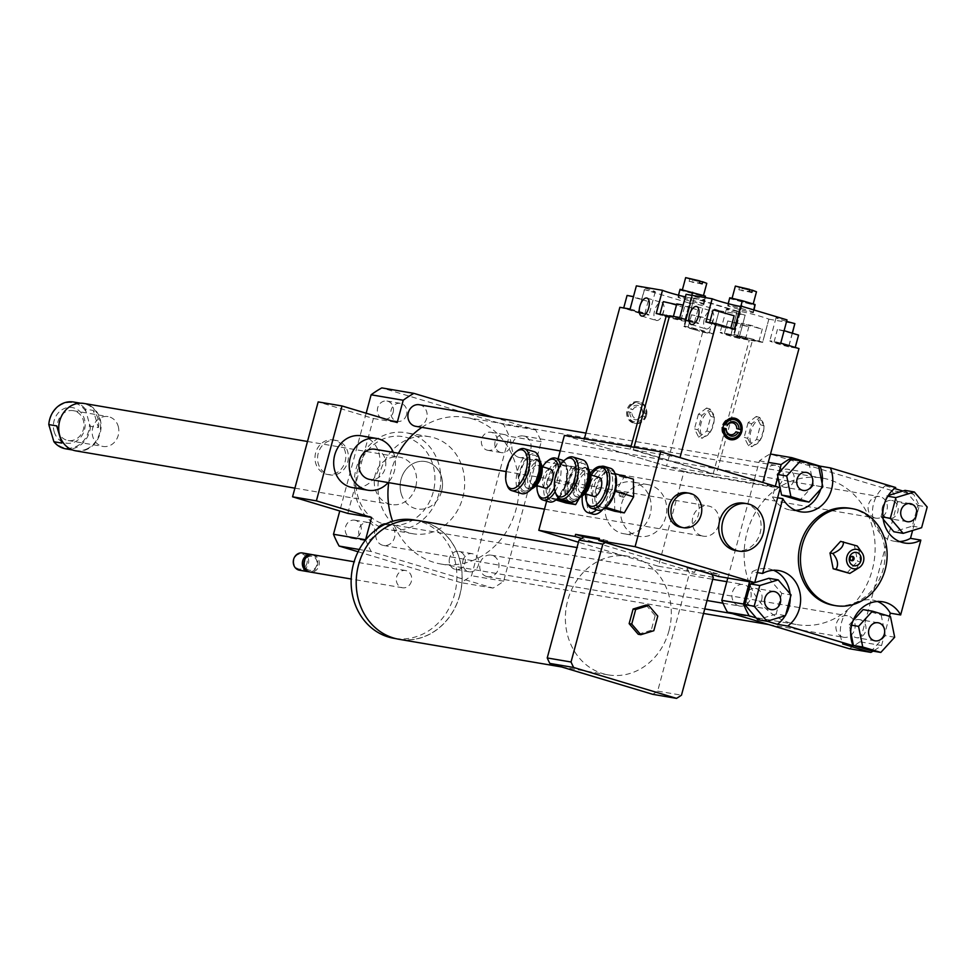 <?xml version="1.0" encoding="UTF-8"?>
<svg xmlns="http://www.w3.org/2000/svg" width="976" height="976" viewBox="0 0 976 976"><rect width="100%" height="100%" fill="white"/><g stroke="black" fill="none" stroke-linecap="round" stroke-linejoin="round"><path stroke-width="0.73" stroke-dasharray="4.88 3.66" d="M334.951 440.335A17.495 15.348 99.7 0 0 333.328 439.956A17.495 15.348 99.7 0 0 315.26 454.633A17.495 15.348 99.7 0 0 327.46 474.458A17.495 15.348 99.7 0 0 345.345 460.709A17.495 15.348 99.7 0 0 334.951 440.335M337.537 440.774A17.495 15.348 99.7 0 0 335.915 440.396A17.495 15.348 99.7 0 0 317.847 455.072A17.495 15.348 99.7 0 0 330.047 474.897A17.495 15.348 99.7 0 0 347.932 461.148A17.495 15.348 99.7 0 0 337.537 440.774M701.768 535.836A15.311 13.432 -80.3 0 1 692.667 518.012A15.311 13.432 -80.3 0 1 708.32 505.983A15.311 13.432 -80.3 0 1 718.983 523.331A15.311 13.432 -80.3 0 1 703.184 536.166A15.311 13.432 -80.3 0 1 701.768 535.836M374.894 449.253A15.311 13.432 -80.3 0 1 385.569 466.601A15.311 13.432 -80.3 0 1 369.758 479.436M393.328 452.388A26.242 23.021 -80.3 0 1 388.192 482.571M361.205 435.821A26.242 23.021 -80.3 0 1 379.493 465.564A26.242 23.021 -80.3 0 1 352.397 487.573M347.785 513.388L373.393 418.497L318.176 401.905M373.393 418.497L397.208 422.547M366.159 413.214L339.77 510.985M882.414 507.178A9.162 8.04 99.7 0 0 888.587 518.524A9.162 8.04 99.7 0 0 898.042 510.838A9.162 8.04 99.7 0 0 891.661 500.456A9.162 8.04 99.7 0 0 882.414 507.178M860.356 619.809A9.162 8.04 99.7 0 0 859.514 619.601A9.162 8.04 99.7 0 0 850.047 627.3A9.162 8.04 99.7 0 0 856.452 637.67A9.162 8.04 99.7 0 0 865.797 630.459A9.162 8.04 99.7 0 0 860.356 619.809M761.695 599.715A9.162 8.04 99.7 0 0 755.509 588.369A9.162 8.04 99.7 0 0 746.054 596.055A9.162 8.04 99.7 0 0 752.447 606.438A9.162 8.04 99.7 0 0 761.695 599.715M905.033 490.379L917.879 505.422L912.292 526.125L893.857 531.774M912.292 526.125L921.612 527.711M883.219 519.317L881.011 516.719L882.951 517.06M884.854 502.457L886.586 496.028L887.818 496.235M881.011 516.719L883.414 507.788M886.586 496.028L888.282 495.503M917.879 505.422L927.2 507.008M902.91 491.026L913.585 494.234A109.361 95.929 -80.3 0 1 919.209 506.019L912.621 530.468M850.706 632.033L849.23 624.799L851.633 625.201M849.23 624.799L853.109 620.541M863.101 609.585L881.169 615.014L890.478 616.6M881.169 615.014L885.354 635.644L894.675 637.23M885.354 635.644L871.495 650.858M889.465 616.283L881.572 645.502A109.361 95.929 -80.3 0 1 873.093 651.138M768.881 578.292L781.739 593.335L791.06 594.921M781.739 593.335L776.152 614.038L785.473 615.624M776.152 614.038L757.718 619.687M767.16 621.236L756.241 617.954M783.752 487.085A9.162 8.04 99.7 0 0 784.594 487.28A9.162 8.04 99.7 0 0 794.049 479.594A9.162 8.04 99.7 0 0 787.656 469.224A9.162 8.04 99.7 0 0 778.299 476.422A9.162 8.04 99.7 0 0 783.752 487.085M791.255 459.208L809.324 464.625L813.508 485.267L822.829 486.853M809.324 464.625L818.632 466.211M813.508 485.267L799.649 500.481M777.872 476.788L778.982 472.665M895.724 487.524L885.366 485.755A30.622 26.864 99.7 0 0 872.898 517.805A30.622 26.864 99.7 0 0 894.309 541.265A30.622 26.864 99.7 0 0 899.579 541.558M885.366 485.755L894.48 488.5M877.509 601.497A30.622 26.864 99.7 0 0 872.434 600.033A30.622 26.864 99.7 0 0 846.155 612.318A30.622 26.864 99.7 0 0 842.691 643.916M785.204 615.71A30.622 26.864 99.7 0 0 785.656 614.953M790.267 597.837A30.622 26.864 99.7 0 0 790.048 593.737M773.517 570.265A30.622 26.864 99.7 0 0 768.429 568.801A30.622 26.864 99.7 0 0 752.252 571.716L757.437 572.595M749.544 581.745L752.252 571.716M727.803 578.048L759.426 460.855A109.361 95.929 -80.3 0 1 770.088 453.974L891.832 490.538L913.585 494.234M891.832 490.538A109.361 95.929 -80.3 0 1 897.469 502.323L919.209 506.019M897.469 502.323L859.832 641.805L881.572 645.502M777.616 497.772L772.443 496.894L775.322 486.231M759.426 460.855L768.271 462.368M772.443 496.894A30.622 26.864 99.7 0 0 790.316 510.021A30.622 26.864 99.7 0 0 795.586 510.326M820.767 489.122A30.622 26.864 99.7 0 0 822.097 483.23M857.245 545.999L840.592 541.363M855.61 570.179L860.454 561.773L857.611 561.298L854.403 545.511M847.009 572.924L857.611 561.298M860.454 561.773L858.599 547.829M851.206 560.541A2.184 1.915 -80.3 0 1 849.157 558.052A2.184 1.915 -80.3 0 1 851.914 556.393M849.986 508.276A49.215 43.164 -80.3 0 1 854.525 509.35A49.215 43.164 -80.3 0 1 883.768 566.653A49.215 43.164 -80.3 0 1 833.467 605.303M393.121 412.384A9.162 8.04 99.7 0 0 386.947 401.038A9.162 8.04 99.7 0 0 377.492 408.724A9.162 8.04 99.7 0 0 383.873 419.094A9.162 8.04 99.7 0 0 393.121 412.384M406.577 414.678A9.162 8.04 -80.3 0 1 397.33 421.388A9.162 8.04 -80.3 0 1 390.949 411.018A9.162 8.04 -80.3 0 1 400.404 403.332A9.162 8.04 -80.3 0 1 406.577 414.678M487.024 450.131A9.162 8.04 99.7 0 0 487.866 450.339A9.162 8.04 99.7 0 0 497.321 442.64A9.162 8.04 99.7 0 0 490.928 432.27A9.162 8.04 99.7 0 0 481.571 439.481A9.162 8.04 99.7 0 0 487.024 450.131M500.481 452.425A9.162 8.04 -80.3 0 1 495.039 441.762A9.162 8.04 -80.3 0 1 504.385 434.564A9.162 8.04 -80.3 0 1 510.79 444.934A9.162 8.04 -80.3 0 1 501.322 452.62A9.162 8.04 -80.3 0 1 500.481 452.425M449.546 558.138A9.162 8.04 99.7 0 0 455.719 569.484A9.162 8.04 99.7 0 0 465.174 561.798A9.162 8.04 99.7 0 0 458.793 551.416A9.162 8.04 99.7 0 0 449.546 558.138M463.002 560.431A9.162 8.04 -80.3 0 1 472.25 553.709A9.162 8.04 -80.3 0 1 478.63 564.091A9.162 8.04 -80.3 0 1 469.175 571.777A9.162 8.04 -80.3 0 1 463.002 560.431M355.642 520.391A9.162 8.04 99.7 0 0 354.8 520.184A9.162 8.04 99.7 0 0 345.333 527.882A9.162 8.04 99.7 0 0 351.738 538.252A9.162 8.04 99.7 0 0 361.083 531.042A9.162 8.04 99.7 0 0 355.642 520.391M369.099 522.672A9.162 8.04 -80.3 0 1 374.552 533.335A9.162 8.04 -80.3 0 1 365.195 540.545A9.162 8.04 -80.3 0 1 358.802 530.163A9.162 8.04 -80.3 0 1 368.257 522.477A9.162 8.04 -80.3 0 1 369.099 522.672M859.832 641.805A109.361 95.929 -80.3 0 1 849.157 648.698M770.857 486.682A10.931 9.589 -80.3 0 1 764.367 473.946A10.931 9.589 -80.3 0 1 775.542 465.357A10.931 9.589 -80.3 0 1 783.155 477.752A10.931 9.589 -80.3 0 1 771.87 486.926A10.931 9.589 -80.3 0 1 770.857 486.682M842.703 637.072A10.931 9.589 -80.3 0 1 836.212 624.335A10.931 9.589 -80.3 0 1 847.388 615.746A10.931 9.589 -80.3 0 1 855 628.129A10.931 9.589 -80.3 0 1 843.715 637.304A10.931 9.589 -80.3 0 1 842.703 637.072M874.85 517.914A10.931 9.589 -80.3 0 1 868.359 505.19A10.931 9.589 -80.3 0 1 879.535 496.589A10.931 9.589 -80.3 0 1 887.16 508.984A10.931 9.589 -80.3 0 1 875.862 518.158A10.931 9.589 -80.3 0 1 874.85 517.914M738.71 605.828A10.931 9.589 -80.3 0 1 732.207 593.103A10.931 9.589 -80.3 0 1 743.395 584.514A10.931 9.589 -80.3 0 1 751.008 596.897A10.931 9.589 -80.3 0 1 739.723 606.072A10.931 9.589 -80.3 0 1 738.71 605.828M790.279 623.03A74.359 65.233 -80.3 0 1 746.091 536.446A74.359 65.233 -80.3 0 1 822.097 478.02A74.359 65.233 -80.3 0 1 873.935 562.274A74.359 65.233 -80.3 0 1 797.148 624.64A74.359 65.233 -80.3 0 1 790.279 623.03M438.932 493.649A49.215 43.164 -80.3 0 1 389.265 529.724A49.215 43.164 -80.3 0 1 354.959 473.97A49.215 43.164 -80.3 0 1 405.772 432.697A49.215 43.164 -80.3 0 1 438.932 493.649M462.746 497.699A49.215 43.164 99.7 0 0 429.586 436.748A49.215 43.164 99.7 0 0 378.773 478.02A49.215 43.164 99.7 0 0 413.08 533.774A49.215 43.164 99.7 0 0 462.746 497.699M433.173 492.185A44.835 39.333 -80.3 0 1 366.476 512.632A44.835 39.333 -80.3 0 1 386.679 437.748A44.835 39.333 -80.3 0 1 433.173 492.185M415.691 486.939A24.058 21.106 -80.3 0 1 391.413 504.568A24.058 21.106 -80.3 0 1 374.638 477.313A24.058 21.106 -80.3 0 1 399.477 457.134A24.058 21.106 -80.3 0 1 415.691 486.939M441.579 491.343A24.058 21.106 -80.3 0 1 417.301 508.984A24.058 21.106 -80.3 0 1 400.526 481.717A24.058 21.106 -80.3 0 1 425.365 461.538A24.058 21.106 -80.3 0 1 441.579 491.343M365.646 539.862A109.361 95.929 99.7 0 0 371.222 551.525L492.965 588.089A109.361 95.929 99.7 0 0 503.64 581.196L541.265 441.713A109.361 95.929 99.7 0 0 535.641 429.928L494.283 417.496M421.888 427.366A74.359 65.233 -80.3 0 1 465.906 417.411A74.359 65.233 -80.3 0 1 517.731 501.664A74.359 65.233 -80.3 0 1 440.957 564.03A74.359 65.233 -80.3 0 1 434.088 562.42A74.359 65.233 -80.3 0 1 392.645 521.294M388.692 482.656A74.359 65.233 -80.3 0 1 398.403 453.254M386.032 523.783A10.931 9.589 -80.3 0 1 387.191 523.905A10.931 9.589 -80.3 0 1 394.816 536.288A10.931 9.589 -80.3 0 1 383.519 545.462A10.931 9.589 -80.3 0 1 382.519 545.218A10.931 9.589 -80.3 0 1 377.578 528.65M518.659 457.305A10.931 9.589 -80.3 0 1 512.156 444.58A10.931 9.589 -80.3 0 1 523.331 435.979A10.931 9.589 -80.3 0 1 530.956 448.374A10.931 9.589 -80.3 0 1 519.671 457.549A10.931 9.589 -80.3 0 1 518.659 457.305M486.512 576.462A10.931 9.589 -80.3 0 1 480.009 563.725A10.931 9.589 -80.3 0 1 491.184 555.137A10.931 9.589 -80.3 0 1 498.809 567.52A10.931 9.589 -80.3 0 1 487.524 576.694A10.931 9.589 -80.3 0 1 486.512 576.462M419.338 404.747A10.931 9.589 -80.3 0 1 426.963 417.142A10.931 9.589 -80.3 0 1 415.678 426.317M541.265 441.713L509.167 436.248A109.361 95.929 99.7 0 0 503.543 424.462L381.799 387.899M535.641 429.928L503.543 424.462M371.222 551.525L359.253 549.488M358.082 551.757L460.867 582.623A109.361 95.929 99.7 0 0 471.53 575.73L509.167 436.248M492.965 588.089L460.867 582.623M503.64 581.196L471.53 575.73M61.817 443.08L56.718 425.926M98.393 427.61C99.43 421.132 97.734 415.41 93.306 410.445L85.376 409.103L89.499 424.145L90.475 426.256L98.393 427.61L93.306 410.445M85.632 411.091A22.96 20.142 99.7 0 0 62.915 403.954A22.96 20.142 99.7 0 0 49.044 426.573M52.924 439.627A22.96 20.142 99.7 0 0 75.628 446.752A22.96 20.142 99.7 0 0 89.499 424.145M54.18 431.746A18.044 15.823 99.7 0 0 81.142 436.723A18.044 15.823 99.7 0 0 72.492 407.602A18.044 15.823 99.7 0 0 54.18 431.746M73.615 402.027A23.729 20.813 -80.3 0 1 85.376 409.103M90.475 426.256A23.729 20.813 -80.3 0 1 76.201 447.533A23.729 20.813 -80.3 0 1 65.66 448.814M86.193 449.228A23.729 20.813 99.7 0 0 100.491 424.584A23.729 20.813 99.7 0 0 83.607 403.722A23.729 20.813 99.7 0 0 59.109 423.621A23.729 20.813 99.7 0 0 75.652 450.509A23.729 20.813 99.7 0 0 86.193 449.228M75.86 450.875A24.058 21.106 99.7 0 0 86.559 449.582A24.058 21.106 99.7 0 0 100.016 418.643A24.058 21.106 99.7 0 0 83.936 403.442M118.169 426.17A15.128 13.274 -80.3 0 1 102.98 446.435A15.128 13.274 -80.3 0 1 92.866 436.882A15.128 13.274 -80.3 0 1 108.055 416.606A15.128 13.274 -80.3 0 1 118.169 426.17M57.999 430.941A15.128 13.274 -80.3 0 1 73.2 410.676A15.128 13.274 -80.3 0 1 83.741 427.817A15.128 13.274 -80.3 0 1 68.113 440.505A15.128 13.274 -80.3 0 1 57.999 430.941M401.209 493.771A24.058 21.106 99.7 0 0 417.301 508.984A24.058 21.106 99.7 0 0 442.14 488.805A24.058 21.106 99.7 0 0 425.365 461.538A24.058 21.106 99.7 0 0 401.209 493.771M686.714 492.782A17.495 15.348 -80.3 0 1 698.914 512.607A17.495 15.348 -80.3 0 1 680.845 527.284M582.269 496.003A24.058 11.48 106.7 0 1 583.746 487.732A24.058 11.48 106.7 0 1 590.321 473.433M601.045 466.43A24.058 11.48 106.7 0 1 602.058 466.638A24.058 11.48 106.7 0 1 607.804 485.206A24.058 11.48 106.7 0 1 596.556 509.777M592.822 514.096A24.058 11.48 106.7 0 1 588.345 489.122A24.058 11.48 106.7 0 1 606.657 468.016A24.058 11.48 106.7 0 1 612.574 485.06A24.058 11.48 106.7 0 1 602.887 509.387M605.144 505.727A26.242 23.021 99.7 0 0 623.688 533.738A26.242 23.021 99.7 0 0 650.785 511.729A26.242 23.021 99.7 0 0 632.485 481.985A26.242 23.021 99.7 0 0 605.144 505.727M620.687 508.362A26.242 23.021 99.7 0 0 639.219 536.373A26.242 23.021 99.7 0 0 666.315 514.364A26.242 23.021 99.7 0 0 648.027 484.633A26.242 23.021 99.7 0 0 620.687 508.362M743.956 503.177A24.058 21.106 -80.3 0 1 760.719 530.432A24.058 21.106 -80.3 0 1 735.88 550.61M646.1 605.047L655.177 615.661L657.763 616.112M655.177 615.661L651.236 630.276L653.822 630.716M651.236 630.276L638.219 634.266M419.277 520.72A60.146 52.753 -80.3 0 1 459.806 595.214A60.146 52.753 -80.3 0 1 399.099 639.304M668.963 630.801A60.146 52.753 99.7 0 0 628.434 556.308A60.146 52.753 99.7 0 0 566.336 606.755A60.146 52.753 99.7 0 0 608.255 674.892A60.146 52.753 99.7 0 0 668.963 630.801M459.708 595.189A60.036 52.667 -80.3 0 1 399.111 639.195A60.036 52.667 -80.3 0 1 357.265 571.18A60.036 52.667 -80.3 0 1 419.253 520.818A60.036 52.667 -80.3 0 1 459.708 595.189M414.08 519.94A60.036 52.667 -80.3 0 1 454.535 594.311A60.036 52.667 -80.3 0 1 393.938 638.316M411.372 581.342A8.747 7.674 -80.3 0 1 402.539 587.759A8.747 7.674 -80.3 0 1 396.439 577.841A8.747 7.674 -80.3 0 1 405.479 570.509A8.747 7.674 -80.3 0 1 411.372 581.342M313.064 554.783A8.747 7.674 -80.3 0 1 318.957 565.616A8.747 7.674 -80.3 0 1 310.124 572.034M316.797 565.067A7.113 6.234 -80.3 0 1 306.22 568.313A7.113 6.234 -80.3 0 1 309.429 556.442A7.113 6.234 -80.3 0 1 316.797 565.067M312.271 554.697A8.747 7.674 -80.3 0 1 317.395 565.348A8.747 7.674 -80.3 0 1 309.355 571.851M302.45 552.977A8.747 7.674 -80.3 0 1 308.343 563.811A8.747 7.674 -80.3 0 1 299.51 570.228M306.903 563.445A7.649 6.71 -80.3 0 1 295.521 566.934A7.649 6.71 -80.3 0 1 298.961 554.148A7.649 6.71 -80.3 0 1 306.903 563.445M652.712 694.314A89.67 78.653 99.7 0 0 657.665 691.118L689.471 573.254A89.67 78.653 99.7 0 0 688.19 570.472L581.501 538.423M599.13 539.472L607.792 540.936A89.67 78.653 99.7 0 0 605.315 542.473M712.004 574.522A89.67 78.653 99.7 0 0 710.674 571.838L686.86 567.788A89.67 78.653 -80.3 0 1 688.19 570.472L694.668 572.412L695.241 570.301L686.86 567.788M713.285 577.304L689.471 573.254M657.665 691.118L681.48 695.168M607.792 540.936L599.41 538.423M570.692 485.633A2.184 1.049 106.7 0 1 572.351 483.718A2.184 1.049 106.7 0 1 572.717 486.109A2.184 1.049 106.7 0 1 571.094 487.902A2.184 1.049 106.7 0 1 570.692 485.633M574.364 486.743A2.184 1.049 106.7 0 1 576.035 484.828A2.184 1.049 106.7 0 1 576.401 487.219A2.184 1.049 106.7 0 1 574.779 489.013A2.184 1.049 106.7 0 1 574.364 486.743M619.357 493.917A2.184 1.049 106.7 0 1 621.017 492.002A2.184 1.049 106.7 0 1 621.395 494.393A2.184 1.049 106.7 0 1 619.76 496.186A2.184 1.049 106.7 0 1 619.357 493.917M623.03 495.027A2.184 1.049 106.7 0 1 624.701 493.1A2.184 1.049 106.7 0 1 625.067 495.503A2.184 1.049 106.7 0 1 623.444 497.296A2.184 1.049 106.7 0 1 623.03 495.027M695.241 570.301L719.056 574.352L710.674 571.838M719.056 574.352L718.482 576.462M780.324 487.732L684.03 471.347L658.422 566.251L578.451 542.229M658.422 566.251L694.668 572.412M546.658 501.127L558.065 458.866M684.03 471.347L564.396 435.418M623.505 497.309A2.184 1.049 -73.3 0 0 625.091 495.442A2.184 1.049 -73.3 0 0 624.701 493.1A2.184 1.049 -73.3 0 0 623.066 494.893A2.184 1.049 -73.3 0 0 623.444 497.296A2.184 1.049 -73.3 0 0 623.505 497.309M619.821 496.198A2.184 1.049 106.7 0 1 619.76 496.186A2.184 1.049 106.7 0 1 619.394 493.795A2.184 1.049 106.7 0 1 621.017 492.002A2.184 1.049 106.7 0 1 621.407 494.332A2.184 1.049 106.7 0 1 619.821 496.198M585.6 493.917A20.118 9.601 106.7 0 1 591.273 475.068M597.788 468.126A21.875 10.443 -73.3 0 0 587.223 503.299M597.898 510.18A21.875 10.443 106.7 0 1 594.189 486.219A21.875 10.443 106.7 0 1 610.488 468.285M593.628 496.333A9.845 4.697 106.7 0 1 591.956 485.56A9.845 4.697 106.7 0 1 599.288 477.484M615.026 473.628L614.929 473.592A20.118 9.601 -73.3 0 0 605.51 471.994L615.002 473.763L615.222 491.148M605.352 472.116A20.118 9.601 -73.3 0 0 596.177 487.915L605.51 471.994M596.104 488.183A20.118 9.601 -73.3 0 0 596.324 505.58L596.177 487.915M596.409 505.739A20.118 9.601 -73.3 0 0 605.803 507.349L596.324 505.58M615.527 474.995A20.118 9.601 -73.3 0 0 615.002 473.763M615.148 491.428L605.974 507.227M580.342 497.101A15.311 7.308 106.7 0 1 578.121 497.357A15.311 7.308 106.7 0 1 577.707 497.26A15.311 7.308 106.7 0 1 575.108 480.497A15.311 7.308 106.7 0 1 586.503 467.931A15.311 7.308 106.7 0 1 588.626 469.517M590.224 473.14A13.566 6.478 -73.3 0 0 578.573 477.923A13.566 6.478 -73.3 0 0 580.049 496.113A13.566 6.478 -73.3 0 0 583.672 494.954M581.013 492.526A9.845 4.697 106.7 0 1 580.744 492.465A9.845 4.697 106.7 0 1 579.073 481.68A9.845 4.697 106.7 0 1 586.405 473.604A9.845 4.697 106.7 0 1 588.162 484.108A9.845 4.697 106.7 0 1 581.013 492.526M570.289 501.884A21.875 10.443 106.7 0 1 566.58 477.935A21.875 10.443 106.7 0 1 582.879 459.989M587.918 466.699A20.118 9.601 -73.3 0 0 570.631 473.799A20.118 9.601 -73.3 0 0 572.814 500.773A20.118 9.601 -73.3 0 0 578.195 499.053M566.495 458.732A21.875 10.443 -73.3 0 0 555.93 493.905M604.644 508.228L596.263 505.702M614.734 511.253L614.502 493.575L623.835 477.508L633.4 479.143M596.031 488.024L614.502 493.575M623.835 477.508L605.364 471.969M574.84 489.025A2.184 1.049 -73.3 0 0 576.426 487.158A2.184 1.049 -73.3 0 0 576.035 484.828A2.184 1.049 -73.3 0 0 574.4 486.609A2.184 1.049 -73.3 0 0 574.779 489.013A2.184 1.049 -73.3 0 0 574.84 489.025M571.155 487.915A2.184 1.049 106.7 0 1 571.094 487.902A2.184 1.049 106.7 0 1 570.728 485.511A2.184 1.049 106.7 0 1 572.351 483.718A2.184 1.049 106.7 0 1 572.741 486.048A2.184 1.049 106.7 0 1 571.155 487.915M536.934 485.645A20.118 9.601 106.7 0 1 542.595 466.784M558.553 468.224A20.118 9.601 106.7 0 1 554.417 487.902M555.112 491.599A21.875 10.443 -73.3 0 0 560.492 464.857M549.11 459.855A21.875 10.443 -73.3 0 0 538.557 495.015M549.232 501.896A21.875 10.443 106.7 0 1 545.523 477.947A21.875 10.443 106.7 0 1 561.822 460.001M563.664 461.001A21.875 10.443 106.7 0 1 565.592 463.478A21.875 10.443 106.7 0 1 566.239 464.991A21.875 10.443 106.7 0 1 558.296 497.711M544.962 488.049A9.845 4.697 106.7 0 1 543.29 477.276A9.845 4.697 106.7 0 1 550.623 469.2M566.068 502.969L565.836 485.292L575.169 469.236L584.734 470.859L566.263 465.308A20.118 9.601 -73.3 0 0 556.845 463.722L566.336 465.479L566.556 482.876L557.308 498.943M556.686 463.832A20.118 9.601 -73.3 0 0 547.512 479.631L556.845 463.722M547.438 479.911A20.118 9.601 -73.3 0 0 547.658 497.296L547.512 479.631M557.15 499.065L547.658 497.296M547.743 497.455A20.118 9.601 -73.3 0 0 557.137 499.065M558.504 497.894A20.118 9.601 -73.3 0 0 566.483 483.144M566.556 482.876A20.118 9.601 -73.3 0 0 566.861 466.711A20.118 9.601 -73.3 0 0 566.336 465.479M531.676 488.817A15.311 7.308 106.7 0 1 529.456 489.074A15.311 7.308 106.7 0 1 529.029 488.976A15.311 7.308 106.7 0 1 526.442 472.213A15.311 7.308 106.7 0 1 537.837 459.647A15.311 7.308 106.7 0 1 539.96 461.233M541.558 464.869A13.566 6.478 -73.3 0 0 529.907 469.639A13.566 6.478 -73.3 0 0 531.383 487.829A13.566 6.478 -73.3 0 0 535.007 486.67M532.347 484.242A9.845 4.697 106.7 0 1 532.079 484.181A9.845 4.697 106.7 0 1 530.407 473.409A9.845 4.697 106.7 0 1 537.739 465.332A9.845 4.697 106.7 0 1 539.496 475.824A9.845 4.697 106.7 0 1 532.347 484.242M521.623 493.6A21.875 10.443 106.7 0 1 517.914 469.651A21.875 10.443 106.7 0 1 534.214 451.705M539.252 458.415A20.118 9.601 -73.3 0 0 521.965 465.515A20.118 9.601 -73.3 0 0 524.149 492.502A20.118 9.601 -73.3 0 0 529.529 490.782M517.829 450.448A21.875 10.443 -73.3 0 0 507.264 485.621M584.734 470.859L584.966 488.549L566.495 482.998M584.966 488.549L579.5 497.943M555.978 499.944L547.597 497.431M547.365 479.741L565.836 485.292M575.169 469.236L556.698 463.685M706.27 328.973A9.37 4.477 -73.3 0 0 711.833 324.178A9.37 4.477 -73.3 0 0 713.651 318.115A9.37 4.477 -73.3 0 0 711.406 310.966A9.37 4.477 -73.3 0 0 711.15 310.905A9.37 4.477 -73.3 0 0 704.355 318.92A9.37 4.477 -73.3 0 0 706.014 328.912A9.37 4.477 -73.3 0 0 706.27 328.973M723.802 424.731L723.009 424.487L723.826 424.682M722.984 427.854L726.193 428.867M735.928 431.795L739.979 433.002M728.511 439.017A10.712 9.406 -80.3 0 1 722.155 427.647M723.009 424.487A10.712 9.406 -80.3 0 1 732.085 418.07M733.842 418.07A10.931 9.589 99.7 0 0 733.318 417.96A10.931 9.589 99.7 0 0 722.033 427.134A10.931 9.589 99.7 0 0 729.658 439.529A10.931 9.589 99.7 0 0 730.17 439.603M747.677 438.37L751.91 446.727L760.097 440.481L763.793 429.672L764.037 425.878L759.804 417.508L751.618 423.755L747.677 438.37L744.163 437.321L748.409 445.678L751.91 446.727M760.304 420.009A12.908 6.161 106.7 0 1 763.757 429.94A12.908 6.161 106.7 0 1 761.243 438.297A12.908 6.161 106.7 0 1 752.081 444.165A12.908 6.161 106.7 0 1 751.349 429.745A12.908 6.161 106.7 0 1 760.304 420.009M748.409 445.678L756.595 439.432L760.536 424.816L756.29 416.459L759.804 417.508M760.536 424.816L764.037 425.878M756.29 416.459L748.104 422.706L751.618 423.755M748.104 422.706L744.163 437.321M756.595 439.432L760.097 440.481M749.666 289.396L739.43 287.652L738.856 289.762L741.626 290.592L742.187 288.481L749.568 289.738M738.856 289.762L749.092 291.507M751.862 292.336L741.626 290.592M751.715 304.353L731.951 298.741L742.663 301.047L751.715 304.353M756.485 291.787L742.187 288.481M739.43 287.652L735.367 286.09M729.767 297.765L729.926 298.619L755.265 305.427M753.277 312.796L753.106 311.942L740.357 308.111L727.767 305.146L727.937 306L740.686 309.831L753.277 312.796L754.033 310.002M740.686 309.831L742.675 302.45M753.106 311.942L753.667 309.892M740.357 308.111L740.918 306.061M727.767 305.146L728.169 303.67M727.937 306L729.926 298.619M713.029 310.075L734.147 315.773M725.351 326.46L709.613 322.727L720.02 326.13L730.731 328.424L725.351 326.46M760.975 328.875L751.91 325.557L741.211 323.263L760.975 328.875M743.175 337.879L758.913 341.612L748.507 338.208L737.795 335.915L752.374 340.648L762.634 342.393L768.844 319.176A15.311 0.793 -164.9 0 0 752.703 314.235A15.311 0.793 -164.9 0 0 739.832 311.576A15.311 0.793 -164.9 0 0 740.381 311.954L734.159 335.171L743.175 337.879M676.783 303.914L696.547 309.526L683.151 305.085M669.548 315.773L694.485 322.263L673.379 316.566L687.775 321.238L694.034 298.046L740.418 311.978M784.106 330.681L777.445 329.424L798.563 335.122M789.767 345.809L774.041 342.076L793.793 347.688L789.767 345.809M734.367 329.168L734.403 329.193A15.311 0.793 15.1 0 1 734.952 329.571A15.311 0.793 15.1 0 1 722.081 326.911A15.311 0.793 15.1 0 1 705.941 321.97L705.892 321.946M734.159 335.171L734.123 335.146A15.311 0.793 15.1 0 1 733.574 334.768A15.311 0.793 15.1 0 1 746.445 337.428A15.311 0.793 15.1 0 1 762.585 342.369L762.634 342.393M679.796 317.505L679.943 317.542A15.311 0.793 15.1 0 1 698.718 323.398A15.311 0.793 15.1 0 1 687.921 321.275L687.775 321.238M792.475 332.938L788.73 346.822L798.978 348.566M788.73 346.822L788.584 346.785A15.311 0.793 15.1 0 1 769.808 340.941A15.311 0.793 15.1 0 1 780.605 343.064L780.751 343.101M787.01 319.896L786.863 319.86A15.311 0.793 -164.9 0 0 776.066 317.737A15.311 0.793 -164.9 0 0 786.619 321.372M740.503 306.415A15.311 0.793 -164.9 0 0 741.211 306.366A15.311 0.793 -164.9 0 0 740.662 305.988L740.625 305.976M762.842 482.486L716.25 474.556L752.374 340.648M716.25 474.556L633.424 449.68L634.071 447.276M768.893 319.189L794.989 323.629M633.424 449.68L680.016 457.61M694.034 298.046L694.18 298.083A15.311 0.793 -164.9 0 0 704.977 300.205A15.311 0.793 -164.9 0 0 686.201 294.349L686.067 294.313M656.567 320.506A9.37 4.477 -73.3 0 0 662.131 315.724A9.37 4.477 -73.3 0 0 663.948 309.66A9.37 4.477 -73.3 0 0 661.704 302.511A9.37 4.477 -73.3 0 0 661.447 302.45A9.37 4.477 -73.3 0 0 654.652 310.453A9.37 4.477 -73.3 0 0 656.311 320.445A9.37 4.477 -73.3 0 0 656.567 320.506M642.623 412.75L646.6 413.812L642.623 412.75A7.283 6.381 99.7 0 0 638.121 405.516A7.283 6.381 99.7 0 0 630.691 409.164L632.814 409.664L630.691 409.164M641.708 415.752L645.746 416.972L641.708 415.752A6.015 5.27 -80.3 0 1 635.693 418.509A6.015 5.27 -80.3 0 1 631.96 412.836L627.922 411.616L631.96 412.836M629.837 412.323A7.283 6.381 99.7 0 0 634.339 419.558A7.283 6.381 99.7 0 0 641.769 415.91M627.971 411.762A9.455 8.296 99.7 0 0 633.766 421.656A9.455 8.296 99.7 0 0 643.635 416.471M627.922 411.616A10.712 9.406 99.7 0 0 634.473 423.047A10.712 9.406 99.7 0 0 645.746 416.972M632.814 409.664A6.015 5.27 -80.3 0 1 638.829 406.919A6.015 5.27 -80.3 0 1 642.562 412.592M646.6 413.812A10.712 9.406 99.7 0 0 640.049 402.38A10.712 9.406 99.7 0 0 628.776 408.456M644.489 413.312A9.455 8.296 99.7 0 0 638.682 403.417A9.455 8.296 99.7 0 0 628.812 408.602M646.466 415.471A10.931 9.589 -80.3 0 1 635.425 423.499A10.931 9.589 -80.3 0 1 627.812 411.103A10.931 9.589 -80.3 0 1 639.097 401.929A10.931 9.589 -80.3 0 1 646.466 415.471M645.429 415.3A10.931 9.589 99.7 0 0 638.06 401.758A10.931 9.589 99.7 0 0 626.775 410.933A10.931 9.589 99.7 0 0 634.388 423.316A10.931 9.589 99.7 0 0 645.429 415.3M697.974 429.916L702.208 438.273L710.394 432.026L714.09 421.217L714.334 417.423L710.101 409.054L701.915 415.3L697.974 429.916L694.461 428.854L698.706 437.224L702.208 438.273M710.601 411.555A12.908 6.161 106.7 0 1 714.054 421.486A12.908 6.161 106.7 0 1 711.541 429.843A12.908 6.161 106.7 0 1 702.391 435.711A12.908 6.161 106.7 0 1 701.646 421.29A12.908 6.161 106.7 0 1 710.601 411.555M698.706 437.224L706.892 430.977L710.833 416.362L706.587 408.005L710.101 409.054M710.833 416.362L714.334 417.423M706.587 408.005L698.401 414.251L701.915 415.3M698.401 414.251L694.461 428.854M706.892 430.977L710.394 432.026M699.963 280.942L689.727 279.197L689.154 281.308L691.923 282.137L692.484 280.027L699.865 281.283M689.154 281.308L699.389 283.052M702.159 283.87L691.923 282.137M702.012 295.899L682.248 290.287L692.96 292.58L702.012 295.899M706.783 283.333L692.484 280.027M689.727 279.197L685.664 277.635M680.065 289.299L680.223 290.165L705.563 296.96M703.574 304.341L703.403 303.487L690.654 299.656L678.064 296.68L678.235 297.546L690.984 301.377L703.574 304.341L705.392 297.607M690.984 301.377L692.972 293.996M703.403 303.487L705.014 297.534M690.654 299.656L691.838 295.301M678.064 296.68L678.466 295.203M678.235 297.546L680.223 290.165M663.326 301.621L683.09 307.233L676.588 304.634M685.359 296.911A15.311 0.793 -164.9 0 0 691.508 297.912A15.311 0.793 -164.9 0 0 690.971 297.534L684.664 320.714L661.264 314.357L670.329 317.664L681.028 319.969L669.451 316.139M711.272 320.409L702.208 317.102L691.508 314.797L711.272 320.409M693.472 329.424L707.856 333.072L698.804 329.754L688.092 327.448L702.671 332.182L712.931 333.926L719.141 310.71A15.311 0.793 -164.9 0 0 703.001 305.781A15.311 0.793 -164.9 0 0 690.13 303.121A15.311 0.793 -164.9 0 0 690.679 303.499L684.457 326.716L693.472 329.424M627.08 295.447L646.844 301.072L633.448 296.631M619.845 307.306L644.782 313.808L623.676 308.111L638.072 312.784L644.331 289.579L690.715 303.512M747.506 326.582L738.454 323.263L727.742 320.97L747.506 326.582M740.064 337.354L724.338 333.621L745.457 339.319L731.048 334.646L737.161 311.405A15.311 0.793 -164.9 0 0 726.364 309.282A15.311 0.793 -164.9 0 0 745.139 315.138L739.027 338.367L749.275 340.112L740.064 337.354M684.664 320.714L684.701 320.726A15.311 0.793 15.1 0 1 685.25 321.104A15.311 0.793 15.1 0 1 672.379 318.444A15.311 0.793 15.1 0 1 656.238 313.516L656.189 313.491M684.457 326.716L684.42 326.692A15.311 0.793 15.1 0 1 683.871 326.313A15.311 0.793 15.1 0 1 696.742 328.973A15.311 0.793 15.1 0 1 712.883 333.914L719.141 310.71M630.106 309.05L630.24 309.087A15.311 0.793 15.1 0 1 649.016 314.943A15.311 0.793 15.1 0 1 638.219 312.82L638.072 312.784M739.027 338.367L738.881 338.33A15.311 0.793 15.1 0 1 720.105 332.487A15.311 0.793 15.1 0 1 730.902 334.609L731.048 334.646M666.547 466.101L583.721 441.225L630.313 449.143L713.139 474.031L666.547 466.101L702.671 332.182M583.721 441.225L584.368 438.81M719.19 310.734L745.286 315.175M713.139 474.031L749.275 340.112M737.307 311.442L690.923 297.509M630.313 449.143L630.96 446.74M644.331 289.579L644.477 289.616A15.311 0.793 -164.9 0 0 655.274 291.751A15.311 0.793 -164.9 0 0 636.498 285.895L636.364 285.858M582.855 493.832A15.311 7.308 106.7 0 1 576.828 496.967A15.311 7.308 106.7 0 1 576.413 496.869A15.311 7.308 106.7 0 1 573.815 480.107A15.311 7.308 106.7 0 1 585.222 467.541A15.311 7.308 106.7 0 1 588.918 473.628M573.217 499.297A18.593 8.882 106.7 0 1 572.851 471.115A18.593 8.882 106.7 0 1 588.101 473.714A18.593 8.882 106.7 0 1 573.217 499.297M534.189 485.548A15.311 7.308 106.7 0 1 528.162 488.683A15.311 7.308 106.7 0 1 527.748 488.586A15.311 7.308 106.7 0 1 525.149 471.823A15.311 7.308 106.7 0 1 536.556 459.257A15.311 7.308 106.7 0 1 540.253 465.345M524.551 491.026A18.593 8.882 106.7 0 1 524.185 462.831A18.593 8.882 106.7 0 1 539.435 465.43A18.593 8.882 106.7 0 1 524.551 491.026M740.381 311.954L734.123 335.146M768.844 319.176L762.585 342.369M792.329 332.901L788.584 346.785M786.863 319.86L780.605 343.064M740.662 305.988L734.403 329.193M686.201 294.349L679.943 317.542M694.18 298.083L687.921 321.275M690.679 303.499L684.42 326.692M745.139 315.138L738.881 338.33M737.161 311.405L730.902 334.609M690.971 297.534L684.701 320.726M636.498 285.895L630.24 309.087M644.477 289.616L638.219 312.82M335.915 440.396L333.328 439.956M330.047 474.897L327.46 474.458M544.486 509.167L703.184 536.166M506.117 471.579L708.32 505.983M910.303 503.628L891.661 500.456M907.229 521.684L888.587 518.512M875.082 640.842L856.44 637.67M878.156 622.773L859.514 619.601M771.077 609.61L752.447 606.438M774.151 591.541L755.522 588.369M806.31 472.396L787.669 469.224M803.236 490.452L784.594 487.28M894.309 541.265L904.667 543.022M882.78 601.802L872.434 600.033M778.787 570.57L768.441 568.801M790.316 510.033L800.662 511.79M852.451 556.393L851.414 556.222M851.719 560.712L850.682 560.541M386.947 401.038L400.404 403.332M383.873 419.094L397.33 421.388M487.866 450.339L501.322 452.62M490.94 432.27L504.397 434.564M455.719 569.484L469.175 571.777M458.793 551.416L472.25 553.709M354.8 520.184L368.257 522.477M351.726 538.252L365.183 540.533M429.586 436.748L405.772 432.697M413.08 533.774L389.265 529.724M307.501 441.481L399.477 457.134M294.911 488.159L391.413 504.568M440.957 564.03L704.745 608.914M732.378 613.623L797.148 624.64M465.906 417.411L822.097 478.02M383.519 545.462L707.027 600.508M723.009 603.229L739.723 606.072M387.191 523.905L712.748 579.293M726.815 581.684L743.395 584.514M519.671 457.549L875.862 518.158M523.331 435.979L879.535 496.589M487.524 576.694L703.525 613.453M768.771 624.555L843.715 637.304M491.184 555.137L847.388 615.746M560.212 450.912L771.87 486.926M585.905 433.088L775.542 465.357M72.492 449.973L75.652 450.509M80.459 403.186L83.607 403.722M73.188 410.676L108.055 416.606M68.113 440.505L102.98 446.435M606.657 468.016L602.058 466.638M648.027 484.633L632.485 481.985M639.219 536.373L623.688 533.738M628.434 556.308L577.011 547.56M608.255 674.892L561.664 666.974M419.253 520.818L416.118 520.293M399.111 639.195L395.975 638.67M405.479 570.509L354.117 561.761M402.539 587.759L351.177 579.012M576.035 484.828L572.351 483.718L576.035 484.828M574.779 489.013L571.094 487.902L574.779 489.013M624.701 493.1L621.017 492.002L624.701 493.1M623.444 497.296L619.76 496.186L623.444 497.296M586.503 467.931L585.222 467.541C585.6 466.479 586.356 468.236 587.479 472.799C588.125 479.46 586.015 486.463 581.123 493.819C578.207 496.625 576.67 497.65 576.535 496.894L577.707 497.26M580.744 492.465L585.014 493.746M586.405 473.604L590.675 474.885M566.861 466.711L566.239 464.991M537.837 459.647L536.556 459.257C536.934 458.208 537.691 459.952 538.813 464.515C539.46 471.176 537.337 478.179 532.445 485.536C529.529 488.342 528.004 489.366 527.857 488.622L529.029 488.976M532.079 484.181L536.349 485.462M537.739 465.332L542.009 466.613M711.833 324.178L713.651 318.115M696.681 306.537L711.406 310.966M691.289 324.483L706.014 328.912M734.355 418.143L733.318 417.96M730.695 439.7L729.658 439.529M758.913 341.612L762.329 328.961M737.795 335.915L741.211 323.263M694.485 322.263L697.901 309.612M774.041 342.076L777.445 329.424M739.832 311.576L733.574 334.768M776.066 317.737L769.808 340.941M741.211 306.366L734.952 329.571M704.977 300.205L698.718 323.398M662.131 315.724L663.948 309.66M646.978 298.083L661.704 302.511M641.586 316.029L656.311 320.445M634.388 423.316L635.425 423.499M638.06 401.758L639.097 401.929M681.028 319.969L684.444 307.318M709.21 333.145L712.626 320.494M688.092 327.448L691.508 314.797M644.782 313.808L648.198 301.145M745.457 339.319L748.86 326.667M724.338 333.621L727.742 320.97M690.13 303.121L683.871 326.313M726.364 309.282L720.105 332.487M691.508 297.912L685.25 321.104M655.274 291.751L649.016 314.943"/><path stroke-width="1.46" d="M544.486 509.167L369.758 479.436A15.311 13.432 -80.3 0 1 368.342 479.106A15.311 13.432 -80.3 0 1 359.253 461.282A15.311 13.432 -80.3 0 1 374.894 449.253L506.117 471.579M388.192 482.571A26.242 23.021 -80.3 0 1 367.928 490.22A26.242 23.021 -80.3 0 1 365.5 489.647A26.242 23.021 -80.3 0 1 349.908 459.086A26.242 23.021 -80.3 0 1 376.736 438.468A26.242 23.021 -80.3 0 1 393.328 452.388M367.928 490.22L352.397 487.573A26.242 23.021 -80.3 0 1 349.969 487.012A26.242 23.021 -80.3 0 1 334.378 456.439A26.242 23.021 -80.3 0 1 361.205 435.821L376.736 438.468M316.383 500.859L292.568 496.808L318.176 401.905L341.99 405.955L316.383 500.859L371.6 517.439L347.785 513.388L292.568 496.808M494.283 417.496L413.897 393.365A109.361 95.929 99.7 0 0 403.222 400.245L397.208 422.547L341.99 405.955M403.222 400.245L371.124 394.792L366.159 413.214M339.77 510.985L333.487 534.275A109.361 95.929 99.7 0 0 339.123 546.06L358.082 551.757M371.6 517.439L365.585 539.74L333.487 534.275M901.055 510.35A9.162 8.04 -80.3 0 1 910.303 503.628A9.162 8.04 -80.3 0 1 916.684 514.01A9.162 8.04 -80.3 0 1 907.229 521.684A9.162 8.04 -80.3 0 1 901.055 510.35M878.998 622.981A9.162 8.04 -80.3 0 1 884.439 633.631A9.162 8.04 -80.3 0 1 875.094 640.842A9.162 8.04 -80.3 0 1 868.689 630.472A9.162 8.04 -80.3 0 1 878.144 622.773A9.162 8.04 -80.3 0 1 878.998 622.981M780.324 602.887A9.162 8.04 -80.3 0 1 771.089 609.61A9.162 8.04 -80.3 0 1 764.696 599.227A9.162 8.04 -80.3 0 1 774.151 591.541A9.162 8.04 -80.3 0 1 780.324 602.887M921.612 527.711L903.178 533.36L890.319 518.305L895.907 497.614L914.341 491.965L927.2 507.008L921.612 527.711M883.219 519.317L893.857 531.774L903.178 533.36M882.951 517.06L890.319 518.305M887.818 496.235L895.907 497.614M883.414 507.788L884.854 502.457M888.282 495.503L905.033 490.379L914.341 491.965M862.747 647.015L858.551 626.385L872.422 611.171L890.478 616.6L894.675 637.23L880.816 652.444L862.747 647.015L853.427 645.429L850.706 632.033M851.633 625.201L858.551 626.385M853.109 620.541L863.101 609.585L872.422 611.171M853.427 645.429L871.495 650.858L880.816 652.444M759.767 585.527L778.201 579.878L791.06 594.921L785.473 615.624L767.038 621.273L754.18 606.23L759.767 585.527L750.446 583.941L768.881 578.292L778.201 579.878M754.18 606.23L744.859 604.644L757.718 619.687L767.038 621.273M744.859 604.644L750.446 583.941M802.382 490.257A9.162 8.04 -80.3 0 1 796.941 479.594A9.162 8.04 -80.3 0 1 806.286 472.396A9.162 8.04 -80.3 0 1 812.691 482.766A9.162 8.04 -80.3 0 1 803.236 490.452A9.162 8.04 -80.3 0 1 802.382 490.257M818.632 466.211L822.829 486.853L808.97 502.067L790.902 496.638L786.705 475.995L800.576 460.794L818.632 466.211M790.902 496.638L781.581 495.052L799.649 500.481L808.97 502.067M780.08 487.658L777.384 474.409L786.705 475.995M781.581 495.052L780.19 488.232M777.384 474.409L791.255 459.208L800.576 460.794M912.621 530.468L910.486 538.349L920.844 540.106A30.622 26.864 -80.3 0 1 904.667 543.022A30.622 26.864 -80.3 0 1 883.256 519.561A30.622 26.864 -80.3 0 1 895.724 487.524L830.405 467.907A30.622 26.864 -80.3 0 1 826.94 499.505A30.622 26.864 -80.3 0 1 800.662 511.79A30.622 26.864 -80.3 0 1 782.801 498.651L777.616 497.772M899.579 541.558A30.622 26.864 99.7 0 0 910.486 538.349M894.48 488.5L902.91 491.026M873.093 651.138A109.361 95.929 -80.3 0 1 870.909 652.395L842.691 643.916L853.048 645.685A30.622 26.864 -80.3 0 1 856.513 614.087A30.622 26.864 -80.3 0 1 882.792 601.802A30.622 26.864 -80.3 0 1 900.653 614.941L890.295 613.172A30.622 26.864 99.7 0 0 877.509 601.497M890.295 613.172L889.465 616.283M757.437 572.595L762.61 573.473A30.622 26.864 -80.3 0 1 778.787 570.57A30.622 26.864 -80.3 0 1 800.198 594.018A30.622 26.864 -80.3 0 1 787.73 626.067L777.384 624.311A30.622 26.864 99.7 0 0 785.204 615.71M785.656 614.953A30.622 26.864 99.7 0 0 790.267 597.837M790.048 593.737A30.622 26.864 99.7 0 0 773.517 570.265M756.241 617.954L749.165 615.832A109.361 95.929 -80.3 0 1 743.529 604.046L749.544 581.745M777.384 624.311L767.16 621.236M770.515 454.035L791.841 457.671L820.06 466.138L830.405 467.907M920.844 540.106L900.653 614.941M762.61 573.473L782.801 498.651M775.322 486.231L777.872 476.788M778.982 472.665L781.166 464.564A109.361 95.929 -80.3 0 1 791.841 457.671M768.271 462.368L781.166 464.564M870.909 652.395L849.157 648.698L727.413 612.135A109.361 95.929 -80.3 0 1 721.789 600.35L727.803 578.048M721.789 600.35L743.529 604.046M795.586 510.326A30.622 26.864 99.7 0 0 820.767 489.122M822.097 483.23A30.622 26.864 99.7 0 0 820.06 466.138M862.076 552.794L857.245 545.999L840.592 541.363L829.978 553.002L833.187 568.776L849.84 573.412L859.612 567.3A9.845 8.638 -80.3 0 1 846.582 560.663A9.845 8.638 -80.3 0 1 857.745 549.598A9.845 8.638 -80.3 0 1 862.076 552.794A9.845 8.638 -80.3 0 1 859.612 567.3M843.423 541.851C843.752 546.377 840.214 550.257 832.821 553.477L829.978 553.002M832.821 553.477C837.75 559.394 838.811 564.653 836.029 569.264L833.187 568.776M836.029 569.264L849.84 573.412M851.914 556.393A2.184 1.915 -80.3 0 1 851.206 560.541M852.646 556.442A2.184 1.915 -80.3 0 1 851.719 560.712A2.184 1.915 -80.3 0 1 852.451 556.393A2.184 1.915 -80.3 0 1 852.646 556.442M856.952 552.55A6.783 5.954 -80.3 0 1 859.246 563.835A6.783 5.954 -80.3 0 1 849.364 560.871A6.783 5.954 -80.3 0 1 856.952 552.55M856.599 509.692A49.215 43.164 -80.3 0 1 885.842 566.995A49.215 43.164 -80.3 0 1 835.541 605.657A49.215 43.164 -80.3 0 1 801.247 549.903A49.215 43.164 -80.3 0 1 852.048 508.63A49.215 43.164 -80.3 0 1 856.599 509.692M835.541 605.657L833.467 605.303A49.215 43.164 -80.3 0 1 799.173 549.549A49.215 43.164 -80.3 0 1 849.986 508.276L852.048 508.63M853.048 645.685L787.73 626.067M727.413 612.135L749.165 615.832M392.645 521.294A74.359 65.233 -80.3 0 1 388.692 482.656M398.403 453.254A74.359 65.233 -80.3 0 1 421.888 427.366M377.578 528.65A10.931 9.589 -80.3 0 1 386.032 523.783M560.212 450.912L415.678 426.317A10.931 9.589 -80.3 0 1 414.666 426.073A10.931 9.589 -80.3 0 1 408.163 413.336A10.931 9.589 -80.3 0 1 419.338 404.747L585.905 433.088M413.897 393.365L381.799 387.899A109.361 95.929 99.7 0 0 371.124 394.792M359.253 549.488L339.123 546.06M53.9 441.738L48.8 424.572L56.718 425.926L61.817 443.08L53.9 441.738A23.729 20.813 -80.3 0 0 65.66 448.814L72.492 449.973M48.8 424.572A23.729 20.813 -80.3 0 1 73.615 402.027L80.459 403.186M307.501 441.481L83.936 403.442A24.058 21.106 99.7 0 0 59.78 435.674A24.058 21.106 99.7 0 0 75.86 450.875L294.911 488.159M671.647 506.044A17.495 15.348 -80.3 0 1 689.3 493.222A17.495 15.348 -80.3 0 1 701.5 513.047A17.495 15.348 -80.3 0 1 683.432 527.723A17.495 15.348 -80.3 0 1 671.647 506.044M683.432 527.723L680.845 527.284A17.495 15.348 -80.3 0 1 669.048 505.605A17.495 15.348 -80.3 0 1 686.714 492.782L689.3 493.222M590.321 473.433A24.058 11.48 106.7 0 1 601.045 466.43M596.556 509.777A24.058 11.48 106.7 0 1 588.211 512.717A24.058 11.48 106.7 0 1 582.269 496.003M602.887 509.387A24.058 11.48 106.7 0 1 592.822 514.096L588.211 512.717M722.777 521.343A24.058 21.106 -80.3 0 1 747.055 503.701A24.058 21.106 -80.3 0 1 763.83 530.956A24.058 21.106 -80.3 0 1 738.991 551.135A24.058 21.106 -80.3 0 1 722.777 521.343M738.991 551.135L735.88 550.61A24.058 21.106 -80.3 0 1 719.666 520.806A24.058 21.106 -80.3 0 1 743.956 503.177L747.055 503.701M648.686 605.486L657.763 616.112L653.822 630.716L640.805 634.705L631.74 624.079L635.681 609.475L648.686 605.486L646.1 605.047L633.095 609.036L635.681 609.475M631.74 624.079L629.142 623.64L638.219 634.266L640.805 634.705M629.142 623.64L633.095 609.036M561.664 666.974L399.099 639.304A60.146 52.753 -80.3 0 1 357.167 571.167A60.146 52.753 -80.3 0 1 419.277 520.72L577.011 547.56M395.975 638.67L393.938 638.316A60.036 52.667 -80.3 0 1 352.092 570.301A60.036 52.667 -80.3 0 1 414.08 519.94L416.118 520.293M351.177 579.012L310.124 572.034A8.747 7.674 -80.3 0 1 304.024 562.115A8.747 7.674 -80.3 0 1 313.064 554.783L354.117 561.761M309.355 571.851A8.747 7.674 -80.3 0 1 308.575 571.765A8.747 7.674 -80.3 0 1 302.475 561.859A8.747 7.674 -80.3 0 1 311.503 554.514A8.747 7.674 -80.3 0 1 312.271 554.697M308.575 571.765L299.51 570.228A8.747 7.674 -80.3 0 1 293.41 560.309A8.747 7.674 -80.3 0 1 302.45 552.977L311.503 554.514M558.065 458.866L564.396 435.418L660.691 451.803L635.083 546.694L754.729 582.635L718.482 576.462L598.837 540.533L599.41 538.423L575.596 534.372L575.023 536.483L538.789 530.31L546.658 501.127M712.004 574.522A89.67 78.653 -80.3 0 1 713.285 577.304L681.48 695.168A89.67 78.653 -80.3 0 1 676.527 698.365L573.656 667.474A89.67 78.653 -80.3 0 1 571.045 662.009L602.839 544.132A89.67 78.653 -80.3 0 1 605.315 542.473M599.13 539.472L583.977 536.885A89.67 78.653 -80.3 0 0 581.501 538.423A89.67 78.653 99.7 0 0 579.024 540.082L547.231 657.946A89.67 78.653 99.7 0 0 549.842 663.424L652.712 694.314L676.527 698.365M573.656 667.474L549.842 663.424M571.045 662.009L547.231 657.946M602.839 544.132L579.024 540.082M583.977 536.885L575.596 534.372M581.501 538.423L575.023 536.483M635.083 546.694L598.837 540.533M578.451 542.229L538.789 530.31M754.729 582.635L780.324 487.732L660.691 451.803M591.273 475.068A20.118 9.601 106.7 0 1 596.324 469.224A20.118 9.601 106.7 0 1 607.011 483.535A20.118 9.601 106.7 0 1 591.224 506.312A20.118 9.601 106.7 0 1 586.6 501.579A20.118 9.601 106.7 0 1 585.6 493.917M586.6 501.579L587.223 503.299A21.875 10.443 -73.3 0 0 591.639 508.301A21.875 10.443 -73.3 0 0 592.249 508.435A21.875 10.443 -73.3 0 0 608.121 489.732A21.875 10.443 -73.3 0 0 604.229 466.406A21.875 10.443 -73.3 0 0 597.788 468.126L596.324 469.224M604.229 466.406L610.488 468.285A21.875 10.443 106.7 0 1 614.258 471.762A21.875 10.443 106.7 0 1 614.904 473.275A21.875 10.443 106.7 0 1 604.339 508.447A21.875 10.443 106.7 0 1 598.508 510.314A21.875 10.443 106.7 0 1 597.898 510.18L591.639 508.301M590.675 474.885L599.288 477.484A9.845 4.697 106.7 0 1 601.045 487.976A9.845 4.697 106.7 0 1 593.896 496.394A9.845 4.697 106.7 0 1 593.628 496.333L585.014 493.746M614.904 473.275L615.527 474.995A20.118 9.601 -73.3 0 1 615.222 491.148L615.148 491.428A20.118 9.601 -73.3 0 1 605.974 507.227L605.815 507.337A20.118 9.601 -73.3 0 0 605.815 507.337L604.339 508.447M588.626 469.517A15.311 7.308 106.7 0 1 589.602 471.42A15.311 7.308 106.7 0 1 582.208 496.052A15.311 7.308 106.7 0 1 580.342 497.101M582.208 496.052L583.672 494.954A13.566 6.478 -73.3 0 0 590.224 473.14L589.602 471.42M572.936 457L582.879 459.989A21.875 10.443 106.7 0 1 587.296 464.979A21.875 10.443 106.7 0 1 576.731 500.151A21.875 10.443 106.7 0 1 570.887 502.018A21.875 10.443 106.7 0 1 570.289 501.884L560.346 498.895A21.875 10.443 -73.3 0 0 560.956 499.041A21.875 10.443 -73.3 0 0 576.828 480.338A21.875 10.443 -73.3 0 0 572.936 457A21.875 10.443 -73.3 0 0 566.495 458.732L565.031 459.83A20.118 9.601 106.7 0 1 575.718 474.129A20.118 9.601 106.7 0 1 559.931 496.906A20.118 9.601 106.7 0 1 555.307 492.185A20.118 9.601 106.7 0 1 565.031 459.83M576.731 500.151L578.195 499.053A20.118 9.601 -73.3 0 0 587.918 466.699L587.296 464.979M555.307 492.185L555.93 493.905A21.875 10.443 -73.3 0 0 560.346 498.895M615.026 473.628L633.4 479.143L633.631 496.821L615.161 491.282M633.631 496.821L624.298 512.888L605.828 507.337M624.298 512.888L614.734 511.253L604.644 508.228M554.417 487.902A20.118 9.601 106.7 0 1 542.558 498.028A20.118 9.601 106.7 0 1 537.935 493.307A20.118 9.601 106.7 0 1 536.934 485.645M542.595 466.784A20.118 9.601 106.7 0 1 547.658 460.94A20.118 9.601 106.7 0 1 558.553 468.224M537.935 493.307L538.557 495.015A21.875 10.443 -73.3 0 0 542.973 500.017A21.875 10.443 -73.3 0 0 543.583 500.151A21.875 10.443 -73.3 0 0 555.112 491.599M560.492 464.857A21.875 10.443 -73.3 0 0 555.564 458.122A21.875 10.443 -73.3 0 0 549.11 459.855L547.658 460.94M558.296 497.711A21.875 10.443 106.7 0 1 555.673 500.163A21.875 10.443 106.7 0 1 549.83 502.03A21.875 10.443 106.7 0 1 549.232 501.896L542.973 500.017M555.564 458.122L561.822 460.001A21.875 10.443 106.7 0 1 563.664 461.001M542.009 466.613L550.623 469.2A9.845 4.697 106.7 0 1 552.379 479.692A9.845 4.697 106.7 0 1 545.23 488.11A9.845 4.697 106.7 0 1 544.962 488.049L536.349 485.462M555.673 500.163L557.137 499.065A20.118 9.601 -73.3 0 0 557.15 499.065L557.308 498.943A20.118 9.601 -73.3 0 0 558.504 497.894M539.96 461.233A15.311 7.308 106.7 0 1 540.936 463.149A15.311 7.308 106.7 0 1 533.543 487.768A15.311 7.308 106.7 0 1 531.676 488.817M533.543 487.768L535.007 486.67A13.566 6.478 -73.3 0 0 541.558 464.869L540.936 463.149M524.271 448.716L534.214 451.705A21.875 10.443 106.7 0 1 538.63 456.695A21.875 10.443 106.7 0 1 528.065 491.867A21.875 10.443 106.7 0 1 522.221 493.746A21.875 10.443 106.7 0 1 521.623 493.6L511.68 490.611A21.875 10.443 -73.3 0 0 512.29 490.757A21.875 10.443 -73.3 0 0 528.162 472.055A21.875 10.443 -73.3 0 0 524.271 448.716A21.875 10.443 -73.3 0 0 517.829 450.448L516.365 451.546A20.118 9.601 106.7 0 1 527.052 465.845A20.118 9.601 106.7 0 1 511.265 488.622A20.118 9.601 106.7 0 1 506.642 483.901A20.118 9.601 106.7 0 1 516.365 451.546M528.065 491.867L529.529 490.782A20.118 9.601 -73.3 0 0 539.252 458.415L538.63 456.695M506.642 483.901L507.264 485.621A21.875 10.443 -73.3 0 0 511.68 490.611M579.5 497.943L575.633 504.604L557.162 499.053M575.633 504.604L566.068 502.969L555.978 499.944M696.425 306.476A9.37 4.477 106.7 0 1 696.681 306.537A9.37 4.477 106.7 0 1 698.267 316.81A9.37 4.477 106.7 0 1 691.289 324.483A9.37 4.477 106.7 0 1 689.629 314.492A9.37 4.477 106.7 0 1 696.425 306.476M723.009 424.487L723.802 424.731M728.511 439.017A10.712 9.406 -80.3 0 0 739.979 433.002L735.928 431.795A6.015 5.27 99.7 0 1 729.926 434.54A6.015 5.27 99.7 0 1 726.193 428.867L722.155 427.647M740.784 429.696L736.782 428.623L740.784 429.696A9.455 8.296 -80.3 0 0 734.989 419.802A9.455 8.296 -80.3 0 0 725.119 424.987M738.063 432.295A7.283 6.381 -80.3 0 1 730.634 435.943A7.283 6.381 -80.3 0 1 726.132 428.708M739.93 432.856A9.455 8.296 -80.3 0 1 730.06 438.041A9.455 8.296 -80.3 0 1 724.265 428.147M736.782 428.623A6.015 5.27 99.7 0 0 733.049 422.95A6.015 5.27 99.7 0 0 727.047 425.707M726.986 425.548A7.283 6.381 -80.3 0 1 734.416 421.9A7.283 6.381 -80.3 0 1 738.917 429.135M732.085 418.07A10.712 9.406 -80.3 0 1 740.833 429.843M730.17 439.603A10.931 9.589 99.7 0 0 740.686 431.514A10.931 9.589 99.7 0 0 733.842 418.07M741.723 431.685A10.931 9.589 -80.3 0 1 730.695 439.7A10.931 9.589 -80.3 0 1 723.07 427.317A10.931 9.589 -80.3 0 1 734.355 418.143A10.931 9.589 -80.3 0 1 741.723 431.685M749.568 289.738L752.423 290.226L751.862 292.336L749.092 291.507L749.666 289.396L735.367 286.09L732.073 298.302M752.423 290.226L756.485 291.787L753.191 303.987M754.033 310.002L755.107 304.561L742.346 300.73L729.767 297.765L728.169 303.67M753.667 309.892L755.107 304.561M740.918 306.061L742.346 300.73M730.817 328.107L734.147 315.773L714.383 310.161L713.029 310.075L709.65 322.592M683.151 305.085L676.783 303.914L673.416 316.419M795.245 347.444L798.563 335.122L784.106 330.681M716.152 323.69L680.016 457.61L762.842 482.486L798.978 348.566L780.751 343.101L787.01 319.896L740.625 305.976L734.367 329.168L716.152 323.69L705.892 321.946L712.151 298.754A15.311 0.793 -164.9 0 0 726.156 303.133A15.311 0.793 -164.9 0 0 740.503 306.415M705.941 321.958L712.199 298.778L686.067 294.313L679.796 317.505L669.548 315.773L634.071 447.276M786.619 321.372A15.311 0.793 -164.9 0 0 794.842 323.593L792.475 332.938M646.722 298.022A9.37 4.477 106.7 0 1 646.978 298.083A9.37 4.477 106.7 0 1 648.564 308.355A9.37 4.477 106.7 0 1 641.586 316.029A9.37 4.477 106.7 0 1 639.927 306.025A9.37 4.477 106.7 0 1 646.722 298.022M699.865 281.283L702.72 281.771L702.159 283.87L699.389 283.052L699.963 280.942L685.664 277.635L682.37 289.848M702.72 281.771L706.783 283.333L703.489 295.533M705.392 297.607L705.404 296.106L680.065 289.299L678.466 295.203M705.014 297.534L705.404 296.106M691.838 295.301L692.643 292.275M676.588 304.634L663.326 301.621L659.947 314.138M633.448 296.631L627.08 295.447L623.713 307.965M669.451 316.139L656.189 313.491L662.497 290.311A15.311 0.793 -164.9 0 0 685.359 296.911M662.448 290.299L636.364 285.858L630.106 309.05L619.845 307.306L584.368 438.81M630.96 446.74L666.449 315.236M588.918 473.628A15.311 7.308 106.7 0 1 582.855 493.832M540.253 465.345A15.311 7.308 106.7 0 1 534.189 485.548M794.842 323.593L792.329 332.901M662.497 290.311L656.238 313.503M704.745 608.914L732.378 613.623M707.027 600.508L723.009 603.229M712.748 579.293L726.815 581.684M703.525 613.453L768.771 624.555"/></g></svg>
